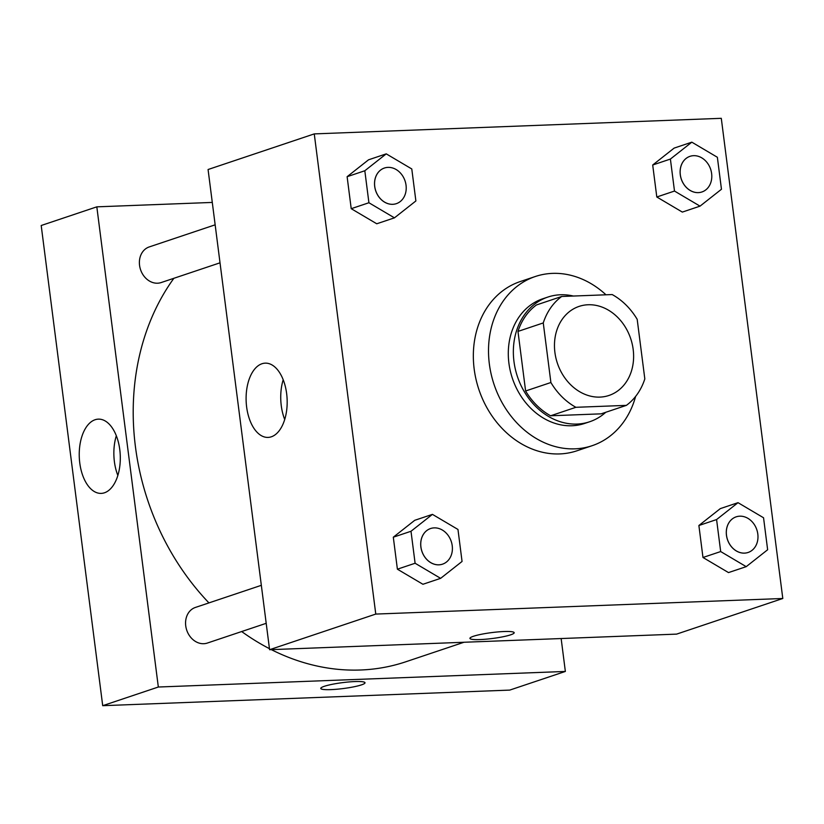 <?xml version="1.0" encoding="UTF-8"?>
<svg xmlns="http://www.w3.org/2000/svg" width="824" height="824" viewBox="0 0 824 824"><rect width="100%" height="100%" fill="white"/><g stroke="black" fill="none" stroke-linecap="round" stroke-linejoin="round"><path stroke-width="1.24" d="M588.13 304.756A46.968 38.666 -108.5 0 1 632.204 343.979A46.968 38.666 -108.5 0 1 608.977 395.458A46.968 38.666 -108.5 0 1 557.385 363.219A46.968 38.666 -108.5 0 1 579.107 306.394A46.968 38.666 -108.5 0 1 588.13 304.756M543.263 322.936L550.896 382.511A63.984 52.674 -108.5 0 0 575.894 407.303L626.384 405.367A63.984 52.674 -108.5 0 0 644.821 378.916L637.189 319.341A63.984 52.674 -108.5 0 0 612.191 294.559L561.7 296.486A63.984 52.674 -108.5 0 0 543.263 322.936L517.977 331.423L525.609 390.988L550.896 382.511M517.977 331.423A63.984 52.674 -108.5 0 1 536.414 304.973L561.7 296.486M525.609 390.988A63.984 52.674 -108.5 0 0 550.607 415.78L601.108 413.844L626.384 405.367M573.391 296.043A65.755 54.127 71.5 0 0 547.847 297.073A65.755 54.127 71.5 0 0 517.441 376.63A65.755 54.127 71.5 0 0 589.675 421.754A65.755 54.127 71.5 0 0 605.764 412.288M589.675 421.754L584.618 423.443A65.755 54.127 -108.5 0 1 512.384 378.319A65.755 54.127 -108.5 0 1 542.789 298.762L547.847 297.073M550.607 415.78L575.894 407.303M635.623 396.416A89.239 73.46 -108.5 0 1 592.085 445.712A89.239 73.46 -108.5 0 1 494.06 384.468A89.239 73.46 -108.5 0 1 535.322 276.503A89.239 73.46 -108.5 0 1 552.461 273.383A89.239 73.46 -108.5 0 1 605.97 294.796M592.085 445.712L576.913 450.8A89.239 73.46 -108.5 0 1 478.888 389.556A89.239 73.46 -108.5 0 1 520.15 281.592L535.322 276.503M738.016 502.671L720.32 508.614L698.886 525.506L702.975 557.488L728.509 572.587L746.214 566.654L767.638 549.752L763.549 517.771L738.016 502.671L716.581 519.563L720.681 551.555L746.214 566.654M432.435 514.372L414.74 520.304L393.306 537.197L397.395 569.188L422.928 584.278L440.634 578.345L462.058 561.453L457.969 529.461L432.435 514.372L411.001 531.264L415.1 563.245L440.634 578.345M375.775 614.076L782.8 598.492L721.288 118.316L314.263 133.9L375.775 614.076L269.582 649.703L676.607 634.12L782.8 598.492M691.83 142.171L674.135 148.104L652.701 165.006L656.8 196.988L682.334 212.087L700.029 206.144L721.464 189.252L717.364 157.271L691.83 142.171L670.396 159.063L674.495 191.055L700.029 206.144M386.25 153.861L368.555 159.805L347.12 176.697L351.22 208.688L376.753 223.778L394.449 217.845L415.883 200.953L411.784 168.961L386.25 153.861L364.816 170.753L368.915 202.745L394.449 217.845M314.263 133.9L208.07 169.517L269.582 649.703M261.96 363.755A37.152 20.507 87.8 0 1 265.225 363.147A37.152 20.507 87.8 0 1 287.133 399.496A37.152 20.507 87.8 0 1 268.058 437.41A37.152 20.507 87.8 0 1 246.325 404.038A37.152 20.507 87.8 0 1 261.96 363.755M504.072 631.524A22.31 2.977 -7.3 0 1 514.186 632.719A22.31 2.977 -7.3 0 1 492.433 638.497A22.31 2.977 -7.3 0 1 469.927 638.384A22.31 2.977 -7.3 0 1 481.309 634.284A22.31 2.977 -7.3 0 1 504.072 631.524M514.186 632.708A22.31 2.977 -7.3 0 1 492.433 638.487A22.31 2.977 -7.3 0 1 469.927 638.384M284.713 419.478A37.152 20.507 87.8 0 1 283.198 379.751M463.994 642.256L405.789 661.785A234.84 193.31 -108.5 0 1 271.323 649.631M269.458 648.673A234.84 193.31 -108.5 0 1 241.679 631.544M208.935 602.89A234.84 193.31 -108.5 0 1 173.874 278.296M215.157 224.818L149.237 246.932A18.787 15.46 71.5 0 0 139.946 267.522A18.787 15.46 71.5 0 0 157.58 283.209A18.787 15.46 71.5 0 0 161.185 282.55L220.029 262.815M266.204 623.315L207.37 643.05A18.787 15.46 -108.5 0 1 186.729 630.164A18.787 15.46 -108.5 0 1 195.422 607.432L261.342 585.318M565.357 671.447L561.144 638.538L565.357 671.447L158.332 687.02L565.357 671.447L509.737 690.1L102.712 705.684L158.332 687.02L96.82 206.845L158.332 687.02M96.82 206.845L212.283 202.426L96.82 206.845L41.2 225.508L102.712 705.684M396.365 203.652L396.323 203.662A18.787 15.46 -108.5 0 1 396.323 203.662A18.787 15.46 -108.5 0 1 375.692 190.777A18.787 15.46 -108.5 0 1 384.375 168.044A18.787 15.46 -108.5 0 1 384.396 168.034A18.787 15.46 -108.5 0 1 388.022 167.375A18.787 15.46 -108.5 0 1 405.655 183.062A18.787 15.46 -108.5 0 1 396.365 203.652A18.787 15.46 -108.5 0 1 375.734 190.756A18.787 15.46 -108.5 0 1 384.417 168.024L384.417 168.024M368.555 159.805L347.12 176.697L364.816 170.753M347.12 176.697L351.22 208.688L368.915 202.745M351.22 208.688L376.753 223.778M442.529 564.162A18.787 15.46 -108.5 0 1 442.509 564.172A18.787 15.46 -108.5 0 1 421.867 551.277A18.787 15.46 -108.5 0 1 430.561 528.544A18.787 15.46 -108.5 0 1 430.571 528.534A18.787 15.46 -108.5 0 1 434.207 527.875A18.787 15.46 -108.5 0 1 451.84 543.562A18.787 15.46 -108.5 0 1 442.55 564.152A18.787 15.46 -108.5 0 1 421.909 551.266A18.787 15.46 -108.5 0 1 430.591 528.534L430.561 528.544M414.74 520.304L393.306 537.197L411.001 531.264M393.306 537.197L397.395 569.188L415.1 563.245M397.395 569.188L422.928 584.278M701.904 191.971L701.945 191.961A18.787 15.46 -108.5 0 1 701.904 191.971A18.787 15.46 -108.5 0 1 681.273 179.076A18.787 15.46 -108.5 0 1 689.956 156.344A18.787 15.46 -108.5 0 1 689.976 156.344A18.787 15.46 -108.5 0 1 693.602 155.674A18.787 15.46 -108.5 0 1 711.236 171.371A18.787 15.46 -108.5 0 1 701.945 191.961A18.787 15.46 -108.5 0 1 681.314 179.065A18.787 15.46 -108.5 0 1 689.997 156.333L689.956 156.344M674.135 148.104L652.701 165.006L670.396 159.063M652.701 165.006L656.8 196.988L674.495 191.055M656.8 196.988L682.334 212.087M748.11 552.461A18.787 15.46 -108.5 0 1 748.089 552.471A18.787 15.46 -108.5 0 1 727.448 539.576A18.787 15.46 -108.5 0 1 736.141 516.854A18.787 15.46 -108.5 0 1 736.162 516.844L736.172 516.833A18.787 15.46 -108.5 0 1 739.787 516.184A18.787 15.46 -108.5 0 1 757.421 531.871A18.787 15.46 -108.5 0 1 748.13 552.461A18.787 15.46 -108.5 0 1 727.489 539.566A18.787 15.46 -108.5 0 1 736.172 516.833M720.32 508.614L698.886 525.506L716.581 519.563M698.886 525.506L702.975 557.488L720.681 551.555M702.975 557.488L728.509 572.587M104.452 492.793A37.152 20.507 87.8 0 1 101.187 493.391A37.152 20.507 87.8 0 1 79.279 457.042A37.152 20.507 87.8 0 1 98.344 419.138A37.152 20.507 87.8 0 1 120.077 452.5A37.152 20.507 87.8 0 1 104.452 492.793M116.318 435.742A37.152 20.507 -92.2 0 0 117.842 475.458M324.296 686.31A22.31 2.977 -7.3 0 1 348.964 681.942A22.31 2.977 -7.3 0 1 365.011 682.756A22.31 2.977 -7.3 0 1 343.268 688.545A22.31 2.977 -7.3 0 1 320.763 688.431A22.31 2.977 -7.3 0 1 324.296 686.31M320.763 688.421A22.31 2.977 172.7 0 0 343.268 688.534A22.31 2.977 172.7 0 0 365.011 682.756"/></g></svg>
